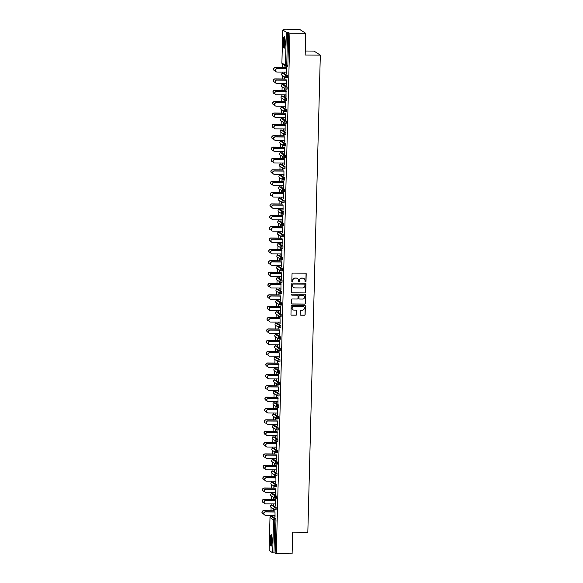 <?xml version="1.0" encoding="UTF-8"?>
<svg xmlns="http://www.w3.org/2000/svg" width="583" height="583" viewBox="0 0 583 583"><rect width="100%" height="100%" fill="white"/><g stroke="black" fill="none" stroke-linecap="round" stroke-linejoin="round"><path stroke-width="0.87" d="M305.492 281.975A0.503 0.496 122.8 0 0 306.002 281.472L306.199 273.879A0.721 0.707 122.8 0 0 305.507 273.157L292.753 273.07A0.721 0.707 122.8 0 0 292.032 273.777L291.828 281.378A0.503 0.496 122.8 0 0 292.316 281.88A0.503 0.496 122.8 0 0 292.819 281.385L292.848 280.401A2.303 2.252 122.8 0 1 295.173 278.127L296.237 278.135A2.303 2.252 122.8 0 1 298.445 280.438L298.416 281.421A0.503 0.496 122.8 0 0 298.904 281.924A0.503 0.496 122.8 0 0 299.414 281.429L299.436 280.445A2.303 2.252 122.8 0 1 301.761 278.171L302.825 278.178A2.303 2.252 122.8 0 1 305.033 280.489L305.011 281.465A0.503 0.496 122.8 0 0 305.492 281.975M305.171 281.851A0.503 0.496 122.8 0 0 305.871 281.392L306.075 273.799A0.721 0.707 122.8 0 0 305.813 273.23M291.996 281.757A0.503 0.496 122.8 0 0 292.695 281.305L292.848 280.401M298.583 281.8A0.503 0.496 122.8 0 0 299.283 281.349L299.436 280.445M272.188 541.039A5.713 0.991 -89.6 0 0 271.248 534.691A5.713 0.991 -89.6 0 0 270.221 539.771A5.713 0.991 -89.6 0 0 271.168 546.125A5.713 0.991 -89.6 0 0 272.188 541.039M285.225 43.084A5.713 0.991 -89.6 0 0 284.285 36.736A5.713 0.991 -89.6 0 0 283.265 41.823A5.713 0.991 -89.6 0 0 284.205 48.17A5.713 0.991 -89.6 0 0 285.225 43.084M300.136 314.492A0.721 0.707 122.8 0 0 300.828 315.214L304.406 315.235A0.721 0.707 122.8 0 0 305.135 314.529L305.354 306.09A0.721 0.707 122.8 0 0 304.669 305.368L291.915 305.281A0.721 0.707 122.8 0 0 291.187 305.988L290.968 314.426A0.721 0.707 122.8 0 0 291.653 315.148L295.975 315.177A0.721 0.707 122.8 0 0 296.703 314.47L296.798 310.856A0.721 0.707 122.8 0 0 296.106 310.134L293.963 310.12A1.924 1.88 122.8 0 1 292.207 307.671A1.924 1.88 122.8 0 1 294.065 306.294L302.46 306.352A1.924 1.88 122.8 0 1 304.217 308.808A1.924 1.88 122.8 0 1 302.358 310.178L300.959 310.171A0.721 0.707 122.8 0 0 300.23 310.877L300.136 314.492M282.755 30.017L281.895 63.015L285.459 65.303L286.326 32.305L282.755 30.017L284.803 29.908L283.63 29.15L299.436 29.259L305.74 33.318L305.171 55.021L320.322 55.13L307.831 532.25L292.673 532.141L292.105 553.85L276.298 553.741L289.933 33.202L287.594 32.437L286.734 65.434L287.885 65.442L288.753 32.444M305.74 33.318L289.933 33.202M304.989 293.001A0.721 0.707 122.8 0 0 305.718 292.287L305.937 283.855A0.721 0.707 122.8 0 0 305.244 283.134L292.498 283.046A0.721 0.707 122.8 0 0 291.77 283.753L291.544 292.192A0.721 0.707 122.8 0 0 292.236 292.914L304.865 292.921A0.721 0.707 122.8 0 0 305.587 292.207L305.813 283.775A0.721 0.707 122.8 0 0 305.55 283.207M305.645 294.969L305.426 303.408A0.721 0.707 122.8 0 1 304.698 304.122L291.945 304.027A0.721 0.707 122.8 0 1 291.252 303.306L291.347 299.698A0.721 0.707 122.8 0 1 292.076 298.984L297.25 299.021A0.721 0.707 122.8 0 0 297.979 298.314L298.037 295.916A0.721 0.707 122.8 0 0 297.352 295.202L291.966 295.158A0.503 0.496 122.8 0 1 291.507 294.517A0.503 0.496 122.8 0 1 291.988 294.16L304.953 294.255A0.721 0.707 122.8 0 1 305.645 294.969L305.426 303.408M320.322 55.13L314.026 51.078L305.273 51.013M286.326 32.305L287.594 32.437M276.298 553.741L275.118 552.983L272.691 552.844L269.127 550.505M270.869 516.48L270.898 515.255M271.015 510.759L271.102 507.334M271.161 505.111L271.197 503.894M271.314 499.398L271.401 495.965M271.459 493.75L271.496 492.533M271.612 488.037L271.7 484.604M271.758 482.389L271.787 481.164M271.911 476.668L271.999 473.243M272.057 471.028L272.086 469.803M272.203 465.307L272.297 461.874M272.356 459.659L272.385 458.442M272.501 453.946L272.596 450.513M272.655 448.298L272.684 447.074M272.8 442.577L272.888 439.152M272.946 436.937L272.982 435.712M273.099 431.216L273.187 427.784M273.245 425.568L273.281 424.351M273.398 419.855L273.485 416.422M273.544 414.207L273.573 412.99M273.697 408.486L273.784 405.061M273.842 402.846L273.872 401.621M273.988 397.125L274.083 393.7M274.141 391.477L274.17 390.26M274.287 385.764L274.382 382.331M274.44 380.116L274.469 378.899M274.586 374.403L274.673 370.97M274.731 368.755L274.768 367.53M274.885 363.034L274.972 359.609M275.03 357.386L275.067 356.169M275.183 351.673L275.271 348.24M275.329 346.025L275.358 344.808M275.482 340.312L275.57 336.879M275.628 334.664L275.657 333.44M275.774 328.943L275.868 325.518M275.927 323.303L275.956 322.078M276.072 317.582L276.167 314.15M276.225 311.934L276.255 310.717M276.371 306.221L276.459 302.788M276.517 300.573L276.553 299.349M276.67 294.852L276.757 291.427M276.816 289.212L276.852 287.987M276.969 283.491L277.056 280.059M277.114 277.843L277.144 276.626M277.268 272.13L277.355 268.697M277.413 266.482L277.442 265.265M277.559 260.761L277.654 257.336M277.712 255.121L277.741 253.896M277.858 249.4L277.953 245.975M278.011 243.752L278.04 242.535M278.157 238.039L278.244 234.606M278.302 232.391L278.339 231.174M278.455 226.678L278.543 223.245M278.601 221.03L278.638 219.806M278.754 215.309L278.842 211.884M278.9 209.661L278.929 208.444M279.053 203.948L279.14 200.516M279.199 198.3L279.228 197.083M279.344 192.587L279.439 189.154M279.497 186.939L279.527 185.715M279.643 181.218L279.738 177.793M279.796 175.578L279.825 174.353M279.942 169.857L280.029 166.425M280.088 164.209L280.124 162.992M280.241 158.496L280.328 155.063M280.387 152.848L280.423 151.624M280.54 147.127L280.627 143.702M280.685 141.487L280.714 140.263M280.838 135.766L280.926 132.334M280.984 130.118L281.013 128.901M281.13 124.405L281.225 120.972M281.283 118.757L281.312 117.54M281.429 113.036L281.523 109.611M281.582 107.396L281.611 106.172M281.727 101.675L281.815 98.243M281.873 96.027L281.91 94.81M282.026 90.314L282.114 86.882M282.172 84.666L282.208 83.449M282.325 78.953L282.412 75.52M282.471 73.305L282.5 72.081M282.624 67.584L282.711 64.159M283.608 29.901L283.63 29.15M284.847 67.599L285.058 65.879L285.007 67.708M286.603 68.83L286.639 73.83M284.73 72.095L284.876 72.7M284.708 72.7L284.89 72.103M286.523 72.11L286.479 73.83M272.553 505.111L271.401 505.104L272.553 505.111L276.123 507.407L276.087 509.6L274.95 509.586M272.254 516.472L271.102 516.465L272.239 516.465L275.825 518.768L275.985 519.985L274.826 519.978L273.966 552.976M275.118 552.983L275.985 519.985M287.885 65.442L287.689 66.426L286.515 66.404A1.1 1.079 122.8 0 1 285.947 66.236A1.1 1.1 0 0 0 286.537 66.411L286.734 65.434L285.459 65.303A1.1 1.079 122.8 0 0 285.947 66.236L282.383 63.941A1.1 1.079 122.8 0 1 281.895 63.015L281.895 63.015A1.1 1.1 0 0 0 282.383 63.941M273.42 503.909L273.565 504.616L273.587 503.909M273.704 499.522L273.748 497.693L273.536 499.412M275.3 500.644L275.336 505.643M275.212 503.923L275.169 505.643M273.106 482.381L276.714 484.677L276.677 486.871L275.548 486.856M274.017 481.186L274.163 481.886L274.178 481.186M274.294 476.792L274.345 474.963L274.134 476.683M275.897 477.914L275.927 482.921M275.81 481.194L275.766 482.913M273.748 459.659L272.567 459.644L273.748 459.659L277.311 461.955L277.275 464.141L276.145 464.126M274.608 458.457L274.761 459.156L274.775 458.457M274.892 454.062L274.775 452.131L274.724 453.96M276.488 455.192L276.524 460.191M276.4 458.471L276.357 460.191M274.338 436.929L273.187 436.922L274.338 436.929L277.909 439.225L277.872 441.418L276.736 441.404M275.205 435.727L275.351 436.434L275.373 435.727M275.489 431.34L275.533 429.511L275.322 431.231M277.085 432.462L277.122 437.461M276.998 435.741L276.954 437.461M278.499 416.495L278.463 418.689L277.289 418.674A1.1 1.079 122.8 0 1 276.721 418.507A1.1 1.1 0 0 0 277.311 418.681L277.348 416.488L278.499 416.495L274.936 414.2L273.777 414.192L277.348 416.488A1.1 1.079 -57.2 0 0 276.233 417.574A1.1 1.079 122.8 0 0 276.721 418.507L273.157 416.211A1.1 1.079 122.8 0 1 272.669 415.278A1.1 1.079 -57.2 0 1 273.777 414.192L273.762 414.185A1.1 1.1 0 0 0 273.157 416.211M274.892 414.2L273.762 414.185M275.803 413.004L275.948 413.704L275.963 413.004M276.08 408.61L275.963 406.679L275.919 408.508M277.683 409.74L277.712 414.739M277.595 413.012L277.552 414.739M274.331 391.47L275.533 391.477L279.097 393.773L279.06 395.959L277.923 395.944M276.393 390.275L276.546 390.982L276.561 390.275M276.677 385.88L276.561 383.957L276.51 385.778M278.273 387.01L278.31 392.009M278.186 390.289L278.142 392.009M276.123 368.748L274.972 368.74L276.123 368.748L279.694 371.043L279.658 373.237L278.521 373.222M276.991 367.545L277.136 368.252L277.158 367.552M277.275 363.158L277.319 361.329L277.107 363.049M278.871 364.28L278.907 369.279M278.783 367.56L278.74 369.279M280.285 348.313L280.248 350.507L279.075 350.492A1.1 1.079 122.8 0 1 278.506 350.325A1.1 1.1 0 0 0 279.097 350.5L279.133 348.306L280.285 348.313L276.721 346.025L275.562 346.011L279.133 348.306A1.1 1.079 -57.2 0 0 278.018 349.392A1.1 1.079 122.8 0 0 278.506 350.325L274.943 348.029A1.1 1.079 122.8 0 1 274.455 347.096A1.1 1.079 -57.2 0 1 275.562 346.011L275.548 346.003A1.1 1.1 0 0 0 274.943 348.029M276.677 346.018L275.548 346.003M277.588 344.823L277.734 345.522L277.748 344.823M277.865 340.428L277.748 338.497L277.705 340.326M279.468 341.558L279.497 346.557M279.381 344.837L279.337 346.557M280.882 325.591L280.846 327.784L279.672 327.77A1.1 1.079 122.8 0 1 279.104 327.595A1.1 1.1 0 0 0 279.694 327.77L279.731 325.584L280.882 325.591L277.319 323.295L276.16 323.288L279.731 325.584A1.1 1.079 -57.2 0 0 278.616 326.669A1.1 1.079 122.8 0 0 279.104 327.595L275.54 325.307A1.1 1.079 122.8 0 1 275.052 324.374A1.1 1.079 -57.2 0 1 276.16 323.288L276.138 323.281A1.1 1.1 0 0 0 275.54 325.307M278.178 322.093L278.331 322.8L278.346 322.093M278.463 317.706L278.506 315.877L278.295 317.597M280.059 318.828L280.095 323.827M279.971 322.108L279.927 323.827M276.714 300.558L277.909 300.566L281.48 302.861L281.443 305.055L280.306 305.04M278.776 299.37L278.922 300.07L278.944 299.37M279.06 294.976L278.944 293.045L278.893 294.874M280.656 296.106L280.693 301.105M280.569 299.378L280.525 301.098M282.07 280.139L282.034 282.325L280.86 282.31A1.1 1.079 122.8 0 1 280.292 282.143A1.1 1.1 0 0 0 280.882 282.318L280.919 280.124L282.07 280.139L278.506 277.843L277.348 277.836L280.919 280.124A1.1 1.079 -57.2 0 0 279.804 281.21A1.1 1.079 122.8 0 0 280.292 282.143L276.728 279.847A1.1 1.079 122.8 0 1 276.24 278.914A1.1 1.079 -57.2 0 1 277.348 277.836L277.333 277.829A1.1 1.1 0 0 0 276.728 279.847M278.463 277.843L277.333 277.829M279.374 276.641L279.519 277.348L279.534 276.641M279.651 272.246L279.534 270.315L279.49 272.144M281.254 273.376L281.283 278.375M281.166 276.655L281.123 278.375M282.668 257.409L282.631 259.603L281.458 259.588A1.1 1.079 122.8 0 1 280.889 259.42A1.1 1.1 0 0 0 281.48 259.595L281.516 257.402L282.668 257.409L279.104 255.114L277.945 255.106L281.516 257.402A1.1 1.079 -57.2 0 0 280.401 258.488A1.1 1.079 122.8 0 0 280.889 259.42L277.326 257.125A1.1 1.079 122.8 0 1 276.838 256.192A1.1 1.079 -57.2 0 1 277.945 255.106L277.923 255.099A1.1 1.1 0 0 0 277.326 257.125M277.923 255.099L279.104 255.114M279.964 253.911L280.117 254.618L280.131 253.918M280.248 249.524L280.292 247.695L280.08 249.415M281.844 250.646L281.88 255.645M281.757 253.926L281.713 255.645M279.651 232.384L283.265 234.679L283.229 236.873L282.092 236.858M280.561 231.189L280.707 231.888L280.729 231.189M280.846 226.794L280.729 224.863L280.678 226.692M282.442 227.924L282.478 232.923M282.354 231.196L282.31 232.923M283.855 211.957L283.819 214.15L282.646 214.129A1.1 1.079 122.8 0 1 282.077 213.961A1.1 1.1 0 0 0 282.668 214.136L282.704 211.95L283.855 211.957L280.292 209.661L279.133 209.654L282.704 211.95A1.1 1.079 -57.2 0 0 281.589 213.028A1.1 1.079 122.8 0 0 282.077 213.961L278.514 211.665A1.1 1.079 122.8 0 1 278.025 210.74A1.1 1.079 -57.2 0 1 279.133 209.654L279.119 209.647A1.1 1.1 0 0 0 278.514 211.665M280.248 209.661L279.089 209.654M281.159 208.459L281.305 209.166L281.319 208.459M281.436 204.072L281.487 202.243L281.276 203.963M283.032 205.194L283.068 210.193M282.952 208.474L282.908 210.193M284.453 189.227L284.417 191.421L283.243 191.406A1.1 1.079 122.8 0 1 282.675 191.239A1.1 1.1 0 0 0 283.265 191.413L283.302 189.22L284.453 189.227L280.889 186.932L279.731 186.924L283.302 189.22A1.1 1.079 -57.2 0 0 282.187 190.306A1.1 1.079 122.8 0 0 282.675 191.239L279.111 188.943A1.1 1.079 122.8 0 1 278.623 188.01A1.1 1.079 -57.2 0 1 279.731 186.924L279.709 186.917A1.1 1.1 0 0 0 279.111 188.943M279.709 186.917L280.889 186.932M281.749 185.737L281.902 186.436L281.917 185.737M282.034 181.342L282.077 179.513L281.866 181.233M283.63 182.464L283.666 187.471M283.542 185.744L283.498 187.464M281.436 164.209L285.051 166.498L285.014 168.691L283.877 168.676M282.347 163.007L282.493 163.706L282.515 163.007M282.624 158.612L282.515 156.681L282.464 158.51M284.227 159.742L284.264 164.741M284.14 163.021L284.096 164.741M285.641 143.775L285.604 145.969L284.431 145.954A1.1 1.079 122.8 0 1 283.863 145.786A1.1 1.1 0 0 0 284.453 145.961L284.489 143.768L285.641 143.775L282.077 141.48L280.919 141.472L284.489 143.768A1.1 1.079 -57.2 0 0 283.374 144.854A1.1 1.079 122.8 0 0 283.863 145.786L280.299 143.491A1.1 1.079 122.8 0 1 279.811 142.558A1.1 1.079 -57.2 0 1 280.919 141.472L280.904 141.465A1.1 1.1 0 0 0 280.299 143.491M282.034 141.48L280.875 141.472M282.944 140.277L283.09 140.984L283.105 140.277M283.221 135.89L283.272 134.061L283.061 135.781M284.817 137.012L284.854 142.012M284.737 140.292L284.693 142.012M286.238 121.045L286.202 123.239L285.029 123.224A1.1 1.079 122.8 0 1 284.46 123.057A1.1 1.1 0 0 0 285.051 123.232L285.087 121.038L286.238 121.045L282.675 118.75L281.516 118.743L285.087 121.038A1.1 1.079 -57.2 0 0 283.972 122.124A1.1 1.079 122.8 0 0 284.46 123.057L280.897 120.761A1.1 1.079 122.8 0 1 280.408 119.828A1.1 1.079 -57.2 0 1 281.516 118.743L281.494 118.735A1.1 1.1 0 0 0 280.897 120.761M281.494 118.735L282.675 118.75M283.535 117.555L283.688 118.254L283.702 117.555M283.819 113.16L283.702 111.229L283.651 113.058M285.415 114.29L285.451 119.289M285.327 117.562L285.284 119.289M283.265 96.027L282.114 96.02L283.265 96.027L286.836 98.323L286.8 100.509L285.663 100.495M284.132 94.825L284.278 95.532L284.3 94.825M284.409 90.431L284.46 88.609L284.249 90.329M286.013 91.56L286.049 96.559M285.925 94.84L285.881 96.559M283.819 73.298L287.426 75.593L287.39 77.787L286.26 77.772M286.311 80.199L286.348 85.198M286.224 83.471L286.18 85.198M284.431 83.464L284.577 84.163L284.599 83.464M284.708 79.069L284.591 77.138L284.548 78.967M283.52 84.659L287.135 86.954L287.098 89.148L285.962 89.133M282.369 84.652L283.564 84.659L282.412 84.652L285.976 86.947L287.135 86.954M285.714 102.921L285.75 107.921M285.626 106.201L285.583 107.921M283.834 106.186L283.979 106.893L284.001 106.193M284.118 101.799L284.161 99.97L283.95 101.69M282.966 107.389L281.815 107.381L282.952 107.381L286.537 109.684L286.501 111.878L285.364 111.863M285.116 125.651L285.153 130.65M285.036 128.93L284.985 130.65M283.236 128.916L283.389 129.623L283.404 128.916M283.52 124.522L283.404 122.59L283.36 124.419M285.94 132.414L285.903 134.6L284.73 134.586A1.1 1.079 122.8 0 1 284.161 134.418A1.1 1.1 0 0 0 284.752 134.593L284.788 132.399L285.94 132.414L282.376 130.118L281.217 130.111L284.788 132.399A1.1 1.079 -57.2 0 0 283.673 133.485A1.1 1.079 122.8 0 0 284.161 134.418L280.598 132.122A1.1 1.079 122.8 0 1 280.11 131.19A1.1 1.079 -57.2 0 1 281.217 130.111L281.195 130.104A1.1 1.1 0 0 0 280.598 132.122M284.526 148.381L284.562 153.38M284.438 151.653L284.395 153.373M282.646 151.646L282.791 152.345L282.813 151.646M282.923 147.251L282.806 145.32L282.762 147.149M281.735 152.841L285.349 155.136L285.313 157.33L284.176 157.315M283.928 171.103L283.965 176.102M283.841 174.383L283.797 176.102M282.048 174.368L282.194 175.075L282.216 174.368M282.332 169.981L282.376 168.152L282.165 169.872M281.181 175.57L280.029 175.563L281.166 175.563L284.752 177.866L284.715 180.06L283.578 180.045M283.331 193.833L283.367 198.832M283.251 197.112L283.2 198.832M281.451 197.098L281.604 197.797L281.618 197.098M281.735 192.703L281.618 190.772L281.574 192.601M284.154 200.588L284.118 202.782L282.944 202.767A1.1 1.079 122.8 0 1 282.376 202.6A1.1 1.1 0 0 0 282.966 202.775L283.003 200.581L284.154 200.588L280.591 198.293L279.432 198.286L283.003 200.581A1.1 1.079 -57.2 0 0 281.888 201.667A1.1 1.079 122.8 0 0 282.376 202.6L278.812 200.304A1.1 1.079 122.8 0 1 278.324 199.371A1.1 1.079 -57.2 0 1 279.432 198.286L279.41 198.278A1.1 1.1 0 0 0 278.812 200.304M282.74 216.555L282.777 221.555M282.653 219.835L282.609 221.555M280.86 219.82L281.006 220.527L281.028 219.827M281.137 215.433L281.188 213.604L280.977 215.324M279.949 221.023L283.564 223.318L283.527 225.512L282.391 225.497M278.798 221.015L279.993 221.023L278.842 221.015L282.405 223.311L283.564 223.318M282.143 239.285L282.179 244.284M282.055 242.564L282.012 244.284M280.263 242.55L280.408 243.257L280.43 242.55M280.547 238.156L280.43 236.232L280.379 238.053M279.359 243.752L282.966 246.048L282.93 248.234L281.793 248.22M281.545 262.015L281.582 267.014M281.465 265.287L281.414 267.014M279.665 265.28L279.818 265.979L279.833 265.28M279.949 260.885L279.833 258.954L279.789 260.783M282.369 268.77L282.332 270.964L281.159 270.949A1.1 1.079 122.8 0 1 280.591 270.782A1.1 1.1 0 0 0 281.181 270.957L281.217 268.763L282.369 268.77L278.805 266.475L277.646 266.467L281.217 268.763A1.1 1.079 -57.2 0 0 280.102 269.849A1.1 1.079 122.8 0 0 280.591 270.782L277.027 268.486A1.1 1.079 122.8 0 1 276.539 267.553A1.1 1.079 -57.2 0 1 277.646 266.467L277.625 266.46A1.1 1.1 0 0 0 277.027 268.486M280.955 284.737L280.991 289.736M280.868 288.017L280.824 289.736M279.075 288.002L279.221 288.709L279.242 288.002M279.352 283.615L279.403 281.786L279.191 283.506M278.164 289.204L281.778 291.5L281.742 293.694L280.605 293.679M277.012 289.197L278.208 289.204L277.056 289.197L280.62 291.493L281.778 291.5M280.357 307.467L280.394 312.466M280.27 310.746L280.226 312.466M278.477 310.732L278.623 311.431L278.645 310.732M278.761 306.337L278.645 304.406L278.594 306.235M277.61 311.934L276.459 311.92L277.595 311.927L281.181 314.222L281.144 316.416L280.008 316.401M279.76 330.189L279.796 335.196M279.68 333.469L279.629 335.189M277.88 333.461L278.033 334.161L278.047 333.461M278.164 329.067L278.215 327.238L278.004 328.958M280.583 336.952L280.547 339.146L279.374 339.131A1.1 1.079 122.8 0 1 278.805 338.963A1.1 1.1 0 0 0 279.395 339.138L279.432 336.945L280.583 336.952L277.02 334.657L275.861 334.649L279.432 336.945A1.1 1.079 -57.2 0 0 278.317 338.031A1.1 1.079 122.8 0 0 278.805 338.963L275.242 336.668A1.1 1.079 122.8 0 1 274.753 335.735A1.1 1.079 -57.2 0 1 275.861 334.649L275.839 334.642A1.1 1.1 0 0 0 275.242 336.668M279.17 352.919L279.206 357.918M279.082 356.198L279.038 357.918M277.289 356.184L277.435 356.891L277.457 356.184M277.566 351.797L277.617 349.968L277.406 351.687M276.378 357.386L279.993 359.682L279.957 361.875L278.82 361.861M275.227 357.379L276.422 357.386L275.271 357.379L278.834 359.675L279.993 359.682M278.572 375.649L278.608 380.648M278.485 378.921L278.441 380.648M276.692 378.914L276.838 379.613L276.859 378.914M276.976 374.519L276.859 372.588L276.808 374.417M274.629 380.101L275.825 380.109L279.395 382.404L279.359 384.598L278.222 384.583M277.974 398.371L278.011 403.37M277.894 401.651L277.843 403.37M276.094 401.636L276.247 402.343L276.262 401.643M276.378 397.249L276.429 395.42L276.218 397.14M275.191 402.838L278.798 405.134L278.761 407.328L277.632 407.313M277.384 421.101L277.421 426.1M277.297 424.38L277.253 426.1M275.504 424.366L275.65 425.073L275.672 424.366M275.781 419.971L275.664 418.04L275.621 419.869M274.593 425.568L278.208 427.864L278.171 430.05L277.034 430.035M273.442 425.561L274.637 425.568L273.485 425.561L277.049 427.849L278.208 427.864M276.787 443.831L276.823 448.83M276.699 447.103L276.655 448.823M274.906 447.095L275.052 447.795L275.074 447.095M275.191 442.701L275.074 440.77L275.023 442.599M274.039 448.291L272.888 448.283L274.025 448.283L277.61 450.586L277.574 452.78L276.437 452.765M276.189 466.553L276.225 471.552M276.109 469.832L276.058 471.552M274.309 469.818L274.462 470.525L274.476 469.818M274.593 465.431L274.644 463.602L274.433 465.321M277.012 473.316L276.976 475.509L275.803 475.495A1.1 1.079 122.8 0 1 275.234 475.327A1.1 1.1 0 0 0 275.825 475.495L275.861 473.309L277.012 473.316L273.449 471.02L272.29 471.013L275.861 473.309A1.1 1.079 -57.2 0 0 274.746 474.394A1.1 1.079 122.8 0 0 275.234 475.327L271.671 473.032A1.1 1.079 122.8 0 1 271.182 472.099A1.1 1.079 -57.2 0 1 272.29 471.013L272.268 471.006A1.1 1.1 0 0 0 271.671 473.032M275.599 489.283L275.635 494.282M275.511 492.562L275.468 494.282M273.719 492.548L273.864 493.247L273.886 492.548M273.995 488.153L273.879 486.222L273.835 488.051M272.808 493.743L276.422 496.038L276.386 498.232L275.249 498.217M275.001 512.005L275.038 517.004M274.914 515.285L274.87 517.004M273.121 515.27L273.267 515.977L273.289 515.277M273.405 510.883L273.449 509.054L273.238 510.774M303.947 278.492A2.303 2.252 122.8 0 0 302.701 278.098L302.825 278.178M299.312 280.365A2.303 2.252 122.8 0 1 301.637 278.091L302.701 278.098M297.359 278.448A2.303 2.252 122.8 0 0 296.113 278.055L296.237 278.135M292.724 280.321A2.303 2.252 122.8 0 1 295.049 278.047L296.113 278.055M291.806 292.753A0.721 0.707 122.8 0 0 292.112 292.826L304.865 292.921M304.924 284.635A0.503 0.496 122.8 0 0 304.443 284.125L293.249 284.052A0.503 0.496 122.8 0 0 292.739 284.548L292.71 285.583A2.303 2.252 122.8 0 0 294.918 287.885L302.57 287.944A2.303 2.252 122.8 0 0 304.894 285.67L304.924 284.635M293.672 287.492A2.303 2.252 122.8 0 1 292.586 285.502L292.615 284.468A0.503 0.496 122.8 0 1 293.125 283.972L304.319 284.045M291.515 303.874A0.721 0.707 122.8 0 0 291.821 303.947L304.574 304.034A0.721 0.707 122.8 0 0 305.303 303.328M297.658 295.275A0.721 0.707 122.8 0 0 297.221 295.115L291.966 295.158M302.613 299.064A1.924 1.88 122.8 0 0 303.707 295.53A1.924 1.88 122.8 0 0 302.715 295.238L299.757 295.217A0.721 0.707 122.8 0 0 299.028 295.924L298.97 298.321A0.721 0.707 122.8 0 0 299.655 299.043L302.613 299.064M303.641 295.494A1.924 1.88 122.8 0 0 302.592 295.158L302.715 295.238M299.225 298.89A0.721 0.707 122.8 0 1 298.846 298.241L298.904 295.843A0.721 0.707 122.8 0 1 299.633 295.136L302.592 295.158M305.521 294.889A0.721 0.707 122.8 0 0 305.259 294.328M303.386 306.607A1.924 1.88 122.8 0 0 302.337 306.272L302.46 306.352M292.914 309.784A1.924 1.88 122.8 0 1 293.941 306.213L302.337 306.272M291.223 314.995A0.721 0.707 122.8 0 0 291.529 315.068L295.851 315.097A0.721 0.707 122.8 0 0 296.579 314.383L296.674 310.775A0.721 0.707 122.8 0 0 296.412 310.207M300.398 315.06A0.721 0.707 122.8 0 0 300.704 315.133L304.282 315.155A0.721 0.707 122.8 0 0 305.011 314.448L305.23 306.009A0.721 0.707 122.8 0 0 304.967 305.441M274.36 70.609A1.647 1.618 -57.2 0 1 275.212 67.533L275.38 67.643A1.647 1.618 122.8 0 0 274.44 70.667A1.647 1.618 122.8 0 0 275.293 70.915L275.409 70.915M286.632 67.715L275.38 67.643M285.014 67.606L275.212 67.533M276.116 71.738A1.647 1.618 -57.2 0 1 276.969 68.663L277.129 68.765A1.647 1.618 122.8 0 0 276.196 71.789A1.647 1.618 122.8 0 0 277.042 72.044L286.69 72.11M276.969 68.663L286.61 68.728M277.129 68.765L286.77 68.838M284.715 47.383A4.948 0.86 90.4 0 1 283.972 41.91A4.948 0.86 90.4 0 1 284.781 37.523M284.934 38.172A4.584 0.794 -89.6 0 0 284.395 41.954A4.584 0.794 -89.6 0 0 284.876 46.742M284.584 37.006A5.677 0.984 -89.6 0 0 283.848 41.83A5.677 0.984 -89.6 0 0 284.504 47.908M271.678 545.338A4.948 0.86 90.4 0 1 271.248 544.391A4.948 0.86 90.4 0 1 270.964 539.064A4.948 0.86 90.4 0 1 271.744 535.478M271.897 536.127A4.584 0.794 -89.6 0 0 271.357 539.785A4.584 0.794 -89.6 0 0 271.649 544.099A4.584 0.794 -89.6 0 0 271.831 544.697M271.547 534.954A5.677 0.984 -89.6 0 0 270.818 539.421A5.677 0.984 -89.6 0 0 271.168 544.981A5.677 0.984 -89.6 0 0 271.467 545.856M274.068 81.97A1.647 1.618 -57.2 0 1 274.914 78.894L275.081 79.004A1.647 1.618 122.8 0 0 274.148 82.028A1.647 1.618 122.8 0 0 274.994 82.283L275.11 82.283M286.34 79.084L275.081 79.004M284.715 78.967L274.914 78.894M273.77 93.338A1.647 1.618 -57.2 0 1 274.622 90.263L274.782 90.365A1.647 1.618 122.8 0 0 273.85 93.389A1.647 1.618 122.8 0 0 274.695 93.644L274.812 93.644M286.042 90.445L274.782 90.365M284.417 90.329L274.622 90.263M273.471 104.7A1.647 1.618 -57.2 0 1 274.323 101.624L274.484 101.726A1.647 1.618 122.8 0 0 273.551 104.758A1.647 1.618 122.8 0 0 274.404 105.006L274.513 105.006M285.743 101.806L274.484 101.726M284.118 101.69L274.323 101.624M273.172 116.061A1.647 1.618 -57.2 0 1 274.025 112.985L274.185 113.095A1.647 1.618 122.8 0 0 273.252 116.119A1.647 1.618 122.8 0 0 274.105 116.374L274.214 116.374M285.444 113.175L274.185 113.095M283.819 113.058L274.025 112.985M272.873 127.429A1.647 1.618 -57.2 0 1 273.726 124.354L273.893 124.456A1.647 1.618 122.8 0 0 272.953 127.48A1.647 1.618 122.8 0 0 273.806 127.735L273.923 127.735M285.145 124.536L273.893 124.456M283.52 124.419L273.726 124.354M275.817 83.099A1.647 1.618 -57.2 0 1 276.67 80.024L276.83 80.126A1.647 1.618 122.8 0 0 275.897 83.158A1.647 1.618 122.8 0 0 276.75 83.405L286.391 83.478M276.67 80.024L286.311 80.09M276.83 80.126L286.479 80.199M275.519 94.461A1.647 1.618 -57.2 0 1 276.371 91.385L276.539 91.495A1.647 1.618 122.8 0 0 275.599 94.519A1.647 1.618 122.8 0 0 276.451 94.774L286.093 94.84M276.371 91.385L286.013 91.458M276.539 91.495L286.18 91.56M275.22 105.829A1.647 1.618 -57.2 0 1 276.072 102.754L276.24 102.856A1.647 1.618 122.8 0 0 275.3 105.88A1.647 1.618 122.8 0 0 276.153 106.135L285.794 106.201M276.072 102.754L285.714 102.819M276.24 102.856L285.881 102.921M274.928 117.19A1.647 1.618 -57.2 0 1 275.774 114.115L275.941 114.217A1.647 1.618 122.8 0 0 275.008 117.249A1.647 1.618 122.8 0 0 275.854 117.496L285.495 117.569M275.774 114.115L285.422 114.181M275.941 114.217L285.583 114.29M274.629 128.552A1.647 1.618 -57.2 0 1 275.482 125.476L275.642 125.585A1.647 1.618 122.8 0 0 274.71 128.61A1.647 1.618 122.8 0 0 275.555 128.865L285.196 128.93M275.482 125.476L285.123 125.549M275.642 125.585L285.284 125.651M272.574 138.79A1.647 1.618 -57.2 0 1 273.427 135.715L273.595 135.817A1.647 1.618 122.8 0 0 272.655 138.849A1.647 1.618 122.8 0 0 273.507 139.097L273.624 139.097M284.847 135.897L273.595 135.817M283.229 135.781L273.427 135.715M274.331 139.92A1.647 1.618 -57.2 0 1 275.183 136.845L275.344 136.947A1.647 1.618 122.8 0 0 274.411 139.971A1.647 1.618 122.8 0 0 275.256 140.226L284.905 140.292M275.183 136.845L284.825 136.91M275.344 136.947L284.985 137.012M272.283 150.152A1.647 1.618 -57.2 0 1 273.136 147.076L273.296 147.186A1.647 1.618 122.8 0 0 272.363 150.21A1.647 1.618 122.8 0 0 273.208 150.458L273.325 150.465M284.555 147.266L273.296 147.186M282.93 147.149L273.136 147.076M274.032 151.281A1.647 1.618 -57.2 0 1 274.885 148.206L275.045 148.308A1.647 1.618 122.8 0 0 274.112 151.34A1.647 1.618 122.8 0 0 274.965 151.587L284.606 151.653M274.885 148.206L284.526 148.271M275.045 148.308L284.693 148.381M271.984 161.52A1.647 1.618 -57.2 0 1 272.837 158.445L272.997 158.547A1.647 1.618 122.8 0 0 272.064 161.571A1.647 1.618 122.8 0 0 272.91 161.826L273.026 161.826M284.256 158.627L272.997 158.547M282.631 158.51L272.837 158.445M273.733 162.642A1.647 1.618 -57.2 0 1 274.586 159.567L274.753 159.676A1.647 1.618 122.8 0 0 273.813 162.701A1.647 1.618 122.8 0 0 274.666 162.948L284.307 163.021M274.586 159.567L284.227 159.64M274.753 159.676L284.395 159.742M271.685 172.881A1.647 1.618 -57.2 0 1 272.538 169.806L272.698 169.908A1.647 1.618 122.8 0 0 271.765 172.94A1.647 1.618 122.8 0 0 272.618 173.187L272.727 173.187M283.957 169.988L272.698 169.908M282.332 169.872L272.538 169.806M273.434 174.011A1.647 1.618 -57.2 0 1 274.287 170.936L274.455 171.038A1.647 1.618 122.8 0 0 273.514 174.062A1.647 1.618 122.8 0 0 274.367 174.317L284.008 174.383M274.287 170.936L283.928 171.001M274.455 171.038L284.096 171.103M271.387 184.243A1.647 1.618 -57.2 0 1 272.239 181.167L272.399 181.277A1.647 1.618 122.8 0 0 271.467 184.301A1.647 1.618 122.8 0 0 272.319 184.549L272.429 184.556M283.659 181.349L272.399 181.277M282.034 181.24L272.239 181.167M273.143 185.372A1.647 1.618 -57.2 0 1 273.988 182.297L274.156 182.399A1.647 1.618 122.8 0 0 273.223 185.423A1.647 1.618 122.8 0 0 274.068 185.678L283.71 185.744M273.988 182.297L283.637 182.362M274.156 182.399L283.797 182.472M271.088 195.611A1.647 1.618 -57.2 0 1 271.94 192.528L272.108 192.638A1.647 1.618 122.8 0 0 271.168 195.662A1.647 1.618 122.8 0 0 272.021 195.917L272.137 195.917M283.36 192.718L272.108 192.638M281.735 192.601L271.94 192.528M272.844 196.733A1.647 1.618 -57.2 0 1 273.697 193.658L273.857 193.767A1.647 1.618 122.8 0 0 272.924 196.792A1.647 1.618 122.8 0 0 273.77 197.039L283.411 197.112M273.697 193.658L283.338 193.724M273.857 193.767L283.498 193.833M270.789 206.972A1.647 1.618 -57.2 0 1 271.642 203.897L271.809 203.999A1.647 1.618 122.8 0 0 270.876 207.023A1.647 1.618 122.8 0 0 271.722 207.278L271.838 207.278M283.061 204.079L271.809 203.999M281.443 203.963L271.642 203.897M272.545 208.102A1.647 1.618 -57.2 0 1 273.398 205.019L273.558 205.129A1.647 1.618 122.8 0 0 272.625 208.153A1.647 1.618 122.8 0 0 273.471 208.408L283.119 208.474M273.398 205.019L283.039 205.092M273.558 205.129L283.2 205.194M270.497 218.334A1.647 1.618 -57.2 0 1 271.35 215.258L271.51 215.367A1.647 1.618 122.8 0 0 270.578 218.392A1.647 1.618 122.8 0 0 271.423 218.64L271.54 218.64M282.77 215.44L271.51 215.367M281.144 215.331L271.35 215.258M272.246 219.463A1.647 1.618 -57.2 0 1 273.099 216.388L273.259 216.49A1.647 1.618 122.8 0 0 272.327 219.514A1.647 1.618 122.8 0 0 273.179 219.769L282.821 219.835M273.099 216.388L282.74 216.453M273.259 216.49L282.908 216.563M270.199 229.695A1.647 1.618 -57.2 0 1 271.051 226.619L271.212 226.729A1.647 1.618 122.8 0 0 270.279 229.753A1.647 1.618 122.8 0 0 271.124 230.008L271.241 230.008M282.471 226.809L271.212 226.729M280.846 226.692L271.051 226.619M271.948 230.824A1.647 1.618 -57.2 0 1 272.8 227.749L272.968 227.858A1.647 1.618 122.8 0 0 272.028 230.883A1.647 1.618 122.8 0 0 272.88 231.13L282.522 231.203M272.8 227.749L282.442 227.815M272.968 227.858L282.609 227.924M269.9 241.063A1.647 1.618 -57.2 0 1 270.752 237.988L270.913 238.09A1.647 1.618 122.8 0 0 269.98 241.114A1.647 1.618 122.8 0 0 270.833 241.369L270.942 241.369M282.172 238.17L270.913 238.09M280.547 238.053L270.752 237.988M271.649 242.185A1.647 1.618 -57.2 0 1 272.501 239.11L272.669 239.219A1.647 1.618 122.8 0 0 271.729 242.244A1.647 1.618 122.8 0 0 272.582 242.499L282.223 242.564M272.501 239.11L282.143 239.183M272.669 239.219L282.31 239.285M269.601 252.424A1.647 1.618 -57.2 0 1 270.454 249.349L270.621 249.451A1.647 1.618 122.8 0 0 269.681 252.483A1.647 1.618 122.8 0 0 270.534 252.731L270.643 252.731M281.873 249.531L270.621 249.451M280.248 249.415L270.454 249.349M271.357 253.554A1.647 1.618 -57.2 0 1 272.203 250.479L272.37 250.581A1.647 1.618 122.8 0 0 271.438 253.605A1.647 1.618 122.8 0 0 272.283 253.86L281.924 253.926M272.203 250.479L281.851 250.544M272.37 250.581L282.012 250.646M269.302 263.786A1.647 1.618 -57.2 0 1 270.155 260.71L270.323 260.82A1.647 1.618 122.8 0 0 269.382 263.844A1.647 1.618 122.8 0 0 270.235 264.099L270.352 264.099M281.574 260.9L270.323 260.82M279.949 260.783L270.155 260.71M271.059 264.915A1.647 1.618 -57.2 0 1 271.911 261.84L272.072 261.942A1.647 1.618 122.8 0 0 271.139 264.974A1.647 1.618 122.8 0 0 271.984 265.221L281.625 265.294M271.911 261.84L281.553 261.905M272.072 261.942L281.713 262.015M269.003 275.154A1.647 1.618 -57.2 0 1 269.856 272.079L270.024 272.181A1.647 1.618 122.8 0 0 269.091 275.205A1.647 1.618 122.8 0 0 269.936 275.46L270.053 275.46M281.283 272.261L270.024 272.181M279.658 272.144L269.856 272.079M270.76 276.276A1.647 1.618 -57.2 0 1 271.612 273.201L271.773 273.31A1.647 1.618 122.8 0 0 270.84 276.335A1.647 1.618 122.8 0 0 271.685 276.59L281.334 276.655M271.612 273.201L281.254 273.274M271.773 273.31L281.414 273.376M268.712 286.515A1.647 1.618 -57.2 0 1 269.565 283.44L269.725 283.542A1.647 1.618 122.8 0 0 268.792 286.574A1.647 1.618 122.8 0 0 269.637 286.821L269.754 286.821M280.984 283.622L269.725 283.542M279.359 283.506L269.565 283.44M270.461 287.645A1.647 1.618 -57.2 0 1 271.314 284.57L271.474 284.672A1.647 1.618 122.8 0 0 270.541 287.696A1.647 1.618 122.8 0 0 271.394 287.951L281.035 288.017M271.314 284.57L280.955 284.635M271.474 284.672L281.123 284.737M268.413 297.877A1.647 1.618 -57.2 0 1 269.266 294.801L269.426 294.911A1.647 1.618 122.8 0 0 268.493 297.935A1.647 1.618 122.8 0 0 269.339 298.183L269.455 298.19M280.685 294.991L269.426 294.911M279.06 294.874L269.266 294.801M270.162 299.006A1.647 1.618 -57.2 0 1 271.015 295.931L271.182 296.033A1.647 1.618 122.8 0 0 270.242 299.064A1.647 1.618 122.8 0 0 271.095 299.312L280.736 299.378M271.015 295.931L280.656 295.996M271.182 296.033L280.824 296.106M268.114 309.245A1.647 1.618 -57.2 0 1 268.967 306.17L269.127 306.272A1.647 1.618 122.8 0 0 268.195 309.296A1.647 1.618 122.8 0 0 269.047 309.551L269.157 309.551M280.387 306.352L269.127 306.272M278.761 306.235L268.967 306.17M269.863 310.367A1.647 1.618 -57.2 0 1 270.716 307.292L270.884 307.401A1.647 1.618 122.8 0 0 269.944 310.426A1.647 1.618 122.8 0 0 270.796 310.673L280.438 310.746M270.716 307.292L280.357 307.365M270.884 307.401L280.525 307.467M267.816 320.606A1.647 1.618 -57.2 0 1 268.668 317.531L268.836 317.633A1.647 1.618 122.8 0 0 267.896 320.665A1.647 1.618 122.8 0 0 268.748 320.912L268.858 320.912M280.088 317.713L268.836 317.633M278.463 317.597L268.668 317.531M269.572 321.736A1.647 1.618 -57.2 0 1 270.417 318.661L270.585 318.763A1.647 1.618 122.8 0 0 269.652 321.787A1.647 1.618 122.8 0 0 270.497 322.042L280.139 322.108M270.417 318.661L280.066 318.726M270.585 318.763L280.226 318.828M267.517 331.967A1.647 1.618 -57.2 0 1 268.369 328.892L268.537 329.001A1.647 1.618 122.8 0 0 267.597 332.026A1.647 1.618 122.8 0 0 268.45 332.274L268.566 332.281M279.789 329.074L268.537 329.001M278.164 328.965L268.369 328.892M269.273 333.097A1.647 1.618 -57.2 0 1 270.126 330.022L270.286 330.124A1.647 1.618 122.8 0 0 269.353 333.148A1.647 1.618 122.8 0 0 270.199 333.403L279.84 333.469M270.126 330.022L279.767 330.087M270.286 330.124L279.927 330.197M267.225 343.336A1.647 1.618 -57.2 0 1 268.071 340.253L268.238 340.363A1.647 1.618 122.8 0 0 267.305 343.387A1.647 1.618 122.8 0 0 268.151 343.642L268.267 343.642M279.497 340.443L268.238 340.363M277.872 340.326L268.071 340.253M268.974 344.458A1.647 1.618 -57.2 0 1 269.827 341.383L269.987 341.492A1.647 1.618 122.8 0 0 269.055 344.517A1.647 1.618 122.8 0 0 269.9 344.764L279.549 344.837M269.827 341.383L279.468 341.449M269.987 341.492L279.629 341.558M266.927 354.697A1.647 1.618 -57.2 0 1 267.779 351.622L267.94 351.724A1.647 1.618 122.8 0 0 267.007 354.748A1.647 1.618 122.8 0 0 267.852 355.003L267.969 355.003M279.199 351.804L267.94 351.724M277.574 351.687L267.779 351.622M268.676 355.827A1.647 1.618 -57.2 0 1 269.528 352.744L269.689 352.853A1.647 1.618 122.8 0 0 268.756 355.878A1.647 1.618 122.8 0 0 269.608 356.133L279.25 356.198M269.528 352.744L279.17 352.817M269.689 352.853L279.337 352.919M266.628 366.058A1.647 1.618 -57.2 0 1 267.48 362.983L267.641 363.092A1.647 1.618 122.8 0 0 266.708 366.117A1.647 1.618 122.8 0 0 267.553 366.364L267.67 366.364M278.9 363.165L267.641 363.092M277.275 363.056L267.48 362.983M268.377 367.188A1.647 1.618 -57.2 0 1 269.229 364.113L269.397 364.215A1.647 1.618 122.8 0 0 268.457 367.239A1.647 1.618 122.8 0 0 269.31 367.494L278.951 367.56M269.229 364.113L278.871 364.178M269.397 364.215L279.038 364.288M266.329 377.42A1.647 1.618 -57.2 0 1 267.182 374.344L267.342 374.454A1.647 1.618 122.8 0 0 266.409 377.478A1.647 1.618 122.8 0 0 267.262 377.733L267.371 377.733M278.601 374.534L267.342 374.454M276.976 374.417L267.182 374.344M268.078 378.549A1.647 1.618 -57.2 0 1 268.931 375.474L269.098 375.583A1.647 1.618 122.8 0 0 268.158 378.607A1.647 1.618 122.8 0 0 269.011 378.855L278.652 378.928M268.931 375.474L278.572 375.539M269.098 375.583L278.74 375.649M266.03 388.788A1.647 1.618 -57.2 0 1 266.883 385.713L267.05 385.815A1.647 1.618 122.8 0 0 266.11 388.839A1.647 1.618 122.8 0 0 266.963 389.094L267.08 389.094M278.302 385.895L267.05 385.815M276.677 385.778L266.883 385.713M267.786 389.91A1.647 1.618 -57.2 0 1 268.632 386.835L268.799 386.944A1.647 1.618 122.8 0 0 267.867 389.969A1.647 1.618 122.8 0 0 268.712 390.224L278.353 390.289M268.632 386.835L278.28 386.908M268.799 386.944L278.441 387.01M265.731 400.149A1.647 1.618 -57.2 0 1 266.584 397.074L266.752 397.176A1.647 1.618 122.8 0 0 265.812 400.208A1.647 1.618 122.8 0 0 266.664 400.455L266.781 400.455M278.004 397.256L266.752 397.176M276.378 397.14L266.584 397.074M267.488 401.279A1.647 1.618 -57.2 0 1 268.34 398.204L268.501 398.306A1.647 1.618 122.8 0 0 267.568 401.33A1.647 1.618 122.8 0 0 268.413 401.585L278.055 401.651M268.34 398.204L277.982 398.269M268.501 398.306L278.142 398.371M265.44 411.511A1.647 1.618 -57.2 0 1 266.285 408.435L266.453 408.545A1.647 1.618 122.8 0 0 265.52 411.569A1.647 1.618 122.8 0 0 266.365 411.824L266.482 411.824M277.712 408.625L266.453 408.545M276.087 408.508L266.285 408.435M267.189 412.64A1.647 1.618 -57.2 0 1 268.042 409.565L268.202 409.667A1.647 1.618 122.8 0 0 267.269 412.698A1.647 1.618 122.8 0 0 268.122 412.946L277.763 413.019M268.042 409.565L277.683 409.63M268.202 409.667L277.843 409.74M265.141 422.879A1.647 1.618 -57.2 0 1 265.994 419.804L266.154 419.906A1.647 1.618 122.8 0 0 265.221 422.93A1.647 1.618 122.8 0 0 266.067 423.185L266.183 423.185M277.413 419.986L266.154 419.906M275.788 419.869L265.994 419.804M266.89 424.001A1.647 1.618 -57.2 0 1 267.743 420.926L267.903 421.035A1.647 1.618 122.8 0 0 266.97 424.06A1.647 1.618 122.8 0 0 267.823 424.315L277.464 424.38M267.743 420.926L277.384 420.999M267.903 421.035L277.552 421.101M264.842 434.24A1.647 1.618 -57.2 0 1 265.695 431.165L265.855 431.267A1.647 1.618 122.8 0 0 264.922 434.299A1.647 1.618 122.8 0 0 265.768 434.546L265.884 434.546M277.114 431.347L265.855 431.267M275.489 431.231L265.695 431.165M266.591 435.37A1.647 1.618 -57.2 0 1 267.444 432.295L267.612 432.397A1.647 1.618 122.8 0 0 266.671 435.421A1.647 1.618 122.8 0 0 267.524 435.676L277.165 435.741M267.444 432.295L277.085 432.36M267.612 432.397L277.253 432.462M264.544 445.601A1.647 1.618 -57.2 0 1 265.396 442.526L265.556 442.635A1.647 1.618 122.8 0 0 264.624 445.66A1.647 1.618 122.8 0 0 265.476 445.908L265.586 445.915M276.816 442.716L265.556 442.635M275.191 442.599L265.396 442.526M266.293 446.731A1.647 1.618 -57.2 0 1 267.145 443.656L267.313 443.758A1.647 1.618 122.8 0 0 266.373 446.789A1.647 1.618 122.8 0 0 267.225 447.037L276.867 447.103M267.145 443.656L276.787 443.721M267.313 443.758L276.954 443.831M264.245 456.97A1.647 1.618 -57.2 0 1 265.097 453.895L265.265 453.997A1.647 1.618 122.8 0 0 264.325 457.021A1.647 1.618 122.8 0 0 265.178 457.276L265.294 457.276M276.517 454.077L265.265 453.997M274.892 453.96L265.097 453.895M266.001 458.092A1.647 1.618 -57.2 0 1 266.846 455.017L267.014 455.126A1.647 1.618 122.8 0 0 266.081 458.151A1.647 1.618 122.8 0 0 266.927 458.398L276.568 458.471M266.846 455.017L276.495 455.09M267.014 455.126L276.655 455.192M263.946 468.331A1.647 1.618 -57.2 0 1 264.799 465.256L264.966 465.358A1.647 1.618 122.8 0 0 264.026 468.389A1.647 1.618 122.8 0 0 264.879 468.637L264.995 468.637M276.218 465.438L264.966 465.358M274.593 465.321L264.799 465.256M265.702 469.461A1.647 1.618 -57.2 0 1 266.555 466.385L266.715 466.487A1.647 1.618 122.8 0 0 265.782 469.512A1.647 1.618 122.8 0 0 266.628 469.767L276.269 469.832M266.555 466.385L276.196 466.451M266.715 466.487L276.357 466.553M263.654 479.692A1.647 1.618 -57.2 0 1 264.5 476.617L264.667 476.726A1.647 1.618 122.8 0 0 263.735 479.751A1.647 1.618 122.8 0 0 264.58 479.998L264.697 480.006M275.927 476.807L264.667 476.726M274.301 476.69L264.5 476.617M265.403 480.822A1.647 1.618 -57.2 0 1 266.256 477.747L266.416 477.849A1.647 1.618 122.8 0 0 265.484 480.88A1.647 1.618 122.8 0 0 266.336 481.128L275.978 481.194M266.256 477.747L275.897 477.812M266.416 477.849L276.058 477.922M263.356 491.061A1.647 1.618 -57.2 0 1 264.208 487.978L264.369 488.088A1.647 1.618 122.8 0 0 263.436 491.112A1.647 1.618 122.8 0 0 264.281 491.367L264.398 491.367M275.628 488.168L264.369 488.088M274.003 488.051L264.208 487.978M265.105 492.183A1.647 1.618 -57.2 0 1 265.957 489.108L266.118 489.217A1.647 1.618 122.8 0 0 265.185 492.241A1.647 1.618 122.8 0 0 266.037 492.489L275.679 492.562M265.957 489.108L275.599 489.173M266.118 489.217L275.766 489.283M263.057 502.422A1.647 1.618 -57.2 0 1 263.91 499.347L264.07 499.449A1.647 1.618 122.8 0 0 263.137 502.473A1.647 1.618 122.8 0 0 263.982 502.728L264.099 502.728M275.329 499.529L264.07 499.449M273.704 499.412L263.91 499.347M264.806 503.552A1.647 1.618 -57.2 0 1 265.659 500.469L265.826 500.578A1.647 1.618 122.8 0 0 264.886 503.603A1.647 1.618 122.8 0 0 265.739 503.858L275.38 503.923M265.659 500.469L275.3 500.542M265.826 500.578L275.468 500.644M262.758 513.783A1.647 1.618 -57.2 0 1 263.611 510.708L263.771 510.817A1.647 1.618 122.8 0 0 262.838 513.842A1.647 1.618 122.8 0 0 263.691 514.089L263.8 514.089M275.03 510.89L263.771 510.817M273.405 510.781L263.611 510.708M264.507 514.913A1.647 1.618 -57.2 0 1 265.36 511.838L265.527 511.94A1.647 1.618 122.8 0 0 264.587 514.964A1.647 1.618 122.8 0 0 265.44 515.219L275.081 515.285M265.36 511.838L275.001 511.903M265.527 511.94L275.169 512.012M281.895 62.971L282.74 29.995M272.691 552.844L273.558 519.847L269.987 517.551L269.127 550.549L269.987 517.551A1.1 1.079 -57.2 0 1 271.102 516.465L274.666 518.761L275.825 518.768M274.826 519.978L273.558 519.847A1.1 1.079 -57.2 0 1 274.666 518.761L274.826 519.978M283.863 73.298L282.704 73.29L286.275 75.586L287.426 75.593M286.435 76.803L286.275 75.586A1.1 1.079 -57.2 0 0 285.16 76.672A1.1 1.079 122.8 0 0 286.217 77.772L286.435 76.803M282.085 75.309A1.1 1.1 0 0 1 281.582 74.354A1.1 1.079 -57.2 0 1 282.704 73.29L282.689 73.283A1.1 1.1 0 0 0 281.582 74.354A1.1 1.079 122.8 0 0 282.085 75.309L285.648 77.605A1.1 1.1 0 0 0 286.238 77.779L287.39 77.787M282.66 73.29L283.841 73.29M282.07 96.02L282.092 96.013A1.1 1.1 0 0 0 281.487 98.031A1.1 1.079 122.8 0 1 280.999 97.099A1.1 1.079 -57.2 0 1 282.114 96.02L285.677 98.316L286.836 98.323M281.771 107.381L281.793 107.374A1.1 1.1 0 0 0 281.188 109.4A1.1 1.079 122.8 0 1 280.7 108.467A1.1 1.079 -57.2 0 1 281.815 107.381L285.379 109.677L286.537 109.684M281.778 152.841L280.627 152.833L284.191 155.129L285.349 155.136M281.48 164.209L280.328 164.195L283.892 166.49L285.051 166.498M279.986 175.563L280.008 175.556A1.1 1.1 0 0 0 279.403 177.582A1.1 1.079 122.8 0 1 278.914 176.649A1.1 1.079 -57.2 0 1 280.029 175.563L283.593 177.859L284.752 177.866M279.694 232.384L278.543 232.377L282.106 234.672L283.265 234.679M279.395 243.752L278.244 243.745L281.808 246.041L282.966 246.048M277.909 300.566L276.757 300.558L280.321 302.854L281.48 302.861M276.415 311.927L276.437 311.92A1.1 1.1 0 0 0 275.832 313.938A1.1 1.079 122.8 0 1 275.344 313.005A1.1 1.079 -57.2 0 1 276.459 311.92L280.022 314.215L281.181 314.222M274.928 368.74L274.95 368.733A1.1 1.1 0 0 0 274.345 370.759A1.1 1.079 122.8 0 1 273.857 369.826A1.1 1.079 -57.2 0 1 274.972 368.74L278.536 371.036L279.694 371.043M275.825 380.109L274.673 380.101L278.237 382.397L279.395 382.404M275.533 391.477L274.374 391.47L277.945 393.765L279.097 393.773M275.234 402.838L274.076 402.831L277.646 405.127L278.798 405.134M273.143 436.922L273.165 436.915A1.1 1.1 0 0 0 272.56 438.941A1.1 1.079 122.8 0 1 272.072 438.008A1.1 1.079 -57.2 0 1 273.187 436.922L276.75 439.218L277.909 439.225M272.844 448.283L272.866 448.276A1.1 1.1 0 0 0 272.261 450.302A1.1 1.079 122.8 0 1 271.773 449.369A1.1 1.079 -57.2 0 1 272.888 448.283L276.451 450.579L277.61 450.586M272.567 459.644A1.1 1.1 0 0 0 271.969 461.663A1.1 1.079 122.8 0 1 271.481 460.73A1.1 1.079 -57.2 0 1 272.589 459.644L276.16 461.94L277.311 461.955M273.15 482.381L271.991 482.374L275.562 484.67L276.714 484.677M272.851 493.75L271.7 493.735L275.263 496.031L276.422 496.038M271.357 505.104L271.379 505.097A1.1 1.1 0 0 0 270.774 507.123A1.1 1.079 122.8 0 1 270.286 506.19A1.1 1.079 -57.2 0 1 271.401 505.104L274.965 507.399L276.123 507.407M286.136 88.164L285.976 86.947A1.1 1.079 -57.2 0 0 284.868 88.033A1.1 1.079 122.8 0 0 285.918 89.133L286.136 88.164M281.786 86.67A1.1 1.079 122.8 0 1 281.298 85.737A1.1 1.079 -57.2 0 1 282.412 84.652L282.391 84.644A1.1 1.1 0 0 0 281.786 86.67L285.357 88.966A1.1 1.1 0 0 0 285.94 89.141L287.098 89.148M285.838 99.525L285.677 98.316A1.1 1.079 -57.2 0 0 284.57 99.394A1.1 1.079 122.8 0 0 285.619 100.495L285.838 99.525M285.539 110.887L285.379 109.677A1.1 1.079 -57.2 0 0 284.271 110.763A1.1 1.079 122.8 0 0 285.327 111.863L285.539 110.887M284.351 156.346L284.191 155.129A1.1 1.079 -57.2 0 0 283.083 156.215A1.1 1.079 122.8 0 0 284.132 157.315L284.351 156.346M280 154.852A1.1 1.1 0 0 1 279.497 153.897A1.1 1.079 -57.2 0 1 280.627 152.833L280.605 152.826A1.1 1.1 0 0 0 279.497 153.897A1.1 1.079 122.8 0 0 280 154.852L283.571 157.148A1.1 1.1 0 0 0 284.154 157.323L285.313 157.33M280.583 152.833L281.757 152.833M284.052 167.707L283.892 166.49A1.1 1.079 -57.2 0 0 282.784 167.576A1.1 1.079 122.8 0 0 283.834 168.676L284.052 167.707M279.702 166.213A1.1 1.079 122.8 0 1 279.213 165.281A1.1 1.079 -57.2 0 1 280.328 164.195L280.328 164.195A1.1 1.1 0 0 0 279.702 166.213L283.272 168.509A1.1 1.1 0 0 0 283.855 168.684L285.014 168.691M280.285 164.202L281.458 164.202M283.753 179.068L283.593 177.859A1.1 1.079 -57.2 0 0 282.485 178.945A1.1 1.079 122.8 0 0 283.542 180.045L283.753 179.068M282.566 224.528L282.405 223.311A1.1 1.079 -57.2 0 0 281.298 224.397A1.1 1.079 122.8 0 0 282.347 225.497L282.566 224.528M278.215 223.034A1.1 1.1 0 0 1 277.712 222.079A1.1 1.079 -57.2 0 1 278.842 221.015L278.82 221.008A1.1 1.1 0 0 0 277.712 222.079A1.1 1.079 122.8 0 0 278.215 223.034L281.786 225.329A1.1 1.1 0 0 0 282.369 225.504L283.527 225.512M282.267 235.889L282.106 234.672A1.1 1.079 -57.2 0 0 280.999 235.758A1.1 1.079 122.8 0 0 282.048 236.858L282.267 235.889M277.916 234.395A1.1 1.079 122.8 0 1 277.428 233.462A1.1 1.079 -57.2 0 1 278.543 232.377L278.543 232.377A1.1 1.1 0 0 0 277.916 234.395L281.487 236.691A1.1 1.1 0 0 0 282.07 236.866L283.229 236.873M278.499 232.377L279.672 232.377M281.968 247.25L281.808 246.041A1.1 1.079 -57.2 0 0 280.7 247.119A1.1 1.079 122.8 0 0 281.757 248.22L281.968 247.25M277.617 245.756A1.1 1.079 122.8 0 1 277.129 244.824A1.1 1.079 -57.2 0 1 278.244 243.745L278.244 243.745A1.1 1.1 0 0 0 277.617 245.756L281.188 248.052A1.1 1.1 0 0 0 281.771 248.227L282.93 248.234M278.2 243.745L279.381 243.745M280.78 292.702L280.62 291.493A1.1 1.079 -57.2 0 0 279.512 292.579A1.1 1.079 122.8 0 0 280.561 293.679L280.78 292.702M276.429 291.216A1.1 1.079 122.8 0 1 275.941 290.283A1.1 1.079 -57.2 0 1 277.056 289.197L277.034 289.19A1.1 1.1 0 0 0 276.429 291.216L280 293.511A1.1 1.1 0 0 0 280.583 293.686L281.742 293.694M280.481 304.071L280.321 302.854A1.1 1.079 -57.2 0 0 279.213 303.94A1.1 1.079 122.8 0 0 280.263 305.04L280.481 304.071M276.131 302.577A1.1 1.079 122.8 0 1 275.642 301.644A1.1 1.079 -57.2 0 1 276.757 300.558L276.736 300.551A1.1 1.1 0 0 0 276.131 302.577L279.702 304.873A1.1 1.1 0 0 0 280.285 305.047L281.443 305.055M280.183 315.432L280.022 314.215A1.1 1.079 -57.2 0 0 278.914 315.301A1.1 1.079 122.8 0 0 279.971 316.401L280.183 315.432M278.995 360.884L278.834 359.675A1.1 1.079 -57.2 0 0 277.727 360.753A1.1 1.079 122.8 0 0 278.776 361.854L278.995 360.884M274.644 359.398A1.1 1.079 122.8 0 1 274.156 358.465A1.1 1.079 -57.2 0 1 275.271 357.379L275.249 357.372A1.1 1.1 0 0 0 274.644 359.398L278.215 361.686A1.1 1.1 0 0 0 278.798 361.861L279.957 361.875M278.696 372.253L278.536 371.036A1.1 1.079 -57.2 0 0 277.428 372.122A1.1 1.079 122.8 0 0 278.477 373.222L278.696 372.253M278.397 383.614L278.237 382.397A1.1 1.079 -57.2 0 0 277.129 383.483A1.1 1.079 122.8 0 0 278.186 384.583L278.397 383.614M274.046 382.12A1.1 1.079 122.8 0 1 273.558 381.187A1.1 1.079 -57.2 0 1 274.673 380.101L274.651 380.094A1.1 1.1 0 0 0 274.046 382.12L277.617 384.416A1.1 1.1 0 0 0 278.2 384.591L279.359 384.598M278.106 394.975L277.945 393.765A1.1 1.079 -57.2 0 0 276.83 394.844A1.1 1.079 122.8 0 0 277.887 395.944L278.106 394.975M273.755 393.481A1.1 1.079 122.8 0 1 273.267 392.556A1.1 1.079 -57.2 0 1 274.374 391.47L274.353 391.463A1.1 1.1 0 0 0 273.755 393.481L277.319 395.777A1.1 1.1 0 0 0 277.909 395.952L279.06 395.959M277.807 406.336L277.646 405.127A1.1 1.079 -57.2 0 0 276.531 406.213A1.1 1.079 122.8 0 0 277.588 407.313L277.807 406.336M273.456 404.85A1.1 1.1 0 0 1 272.953 403.895A1.1 1.079 -57.2 0 1 274.076 402.831L274.054 402.824A1.1 1.1 0 0 0 272.953 403.895A1.1 1.079 122.8 0 0 273.456 404.85L277.02 407.145A1.1 1.1 0 0 0 277.61 407.32L278.761 407.328M277.209 429.066L277.049 427.849A1.1 1.079 -57.2 0 0 275.941 428.935A1.1 1.079 122.8 0 0 276.991 430.035L277.209 429.066M272.859 427.572A1.1 1.079 122.8 0 1 272.37 426.639A1.1 1.079 -57.2 0 1 273.485 425.561L273.463 425.554A1.1 1.1 0 0 0 272.859 427.572L276.429 429.868A1.1 1.1 0 0 0 277.012 430.043L278.171 430.05M276.91 440.427L276.75 439.218A1.1 1.079 -57.2 0 0 275.642 440.303A1.1 1.079 122.8 0 0 276.692 441.404L276.91 440.427M276.612 451.796L276.451 450.579A1.1 1.079 -57.2 0 0 275.344 451.665A1.1 1.079 122.8 0 0 276.4 452.765L276.612 451.796M276.32 463.157L276.16 461.94A1.1 1.079 -57.2 0 0 275.045 463.026A1.1 1.079 122.8 0 0 276.102 464.126L276.32 463.157M272.246 471.013L273.427 471.013M275.723 485.887L275.562 484.67A1.1 1.079 -57.2 0 0 274.447 485.756A1.1 1.079 122.8 0 0 275.504 486.856L275.723 485.887M271.372 484.393A1.1 1.1 0 0 1 270.869 483.438A1.1 1.079 -57.2 0 1 271.991 482.374L271.977 482.367A1.1 1.1 0 0 0 270.869 483.438A1.1 1.079 122.8 0 0 271.372 484.393L274.936 486.688A1.1 1.1 0 0 0 275.526 486.863L276.677 486.871M275.424 497.248L275.263 496.031A1.1 1.079 -57.2 0 0 274.156 497.117A1.1 1.079 122.8 0 0 275.205 498.217L275.424 497.248M271.073 495.754A1.1 1.079 122.8 0 1 270.585 494.821A1.1 1.079 -57.2 0 1 271.7 493.735L271.678 493.728A1.1 1.1 0 0 0 271.073 495.754L274.644 498.05A1.1 1.1 0 0 0 275.227 498.225L276.386 498.232M271.656 493.735L272.829 493.743M275.125 508.609L274.965 507.399A1.1 1.079 -57.2 0 0 273.857 508.485A1.1 1.079 122.8 0 0 274.906 509.578L275.125 508.609M271.059 516.465L271.102 516.465A1.1 1.1 0 0 0 269.973 517.529M287.689 66.426L286.537 66.411M281.487 98.031L285.058 100.327A1.1 1.1 0 0 0 285.641 100.502L286.8 100.509M281.188 109.4L284.759 111.696A1.1 1.1 0 0 0 285.342 111.87L286.501 111.878M286.202 123.239L285.051 123.232M281.195 130.104L282.354 130.111M285.903 134.6L284.752 134.593M285.604 145.969L284.453 145.961M279.403 177.582L282.974 179.87A1.1 1.1 0 0 0 283.557 180.045L284.715 180.06M284.417 191.421L283.265 191.413M279.41 198.278L280.569 198.293M284.118 202.782L282.966 202.775M283.819 214.15L282.668 214.136M282.631 259.603L281.48 259.595M277.625 266.46L278.783 266.467M282.332 270.964L281.181 270.957M282.034 282.325L280.882 282.318M275.832 313.938L279.403 316.234A1.1 1.1 0 0 0 279.986 316.409L281.144 316.416M276.138 323.281L277.297 323.288M280.846 327.784L279.694 327.77M275.839 334.642L276.998 334.649M280.547 339.146L279.395 339.138M280.248 350.507L279.097 350.5M274.345 370.759L277.916 373.054A1.1 1.1 0 0 0 278.499 373.229L279.658 373.237M274.054 402.824L275.212 402.831M278.463 418.689L277.311 418.681M272.56 438.941L276.131 441.236A1.1 1.1 0 0 0 276.714 441.411L277.872 441.418M272.261 450.302L275.832 452.597A1.1 1.1 0 0 0 276.415 452.772L277.574 452.78M271.969 461.663L275.533 463.959A1.1 1.1 0 0 0 276.123 464.134L277.275 464.141M276.976 475.509L275.825 475.495M271.977 482.367L273.128 482.374M270.774 507.123L274.345 509.411A1.1 1.1 0 0 0 274.928 509.586L276.087 509.6"/></g></svg>

